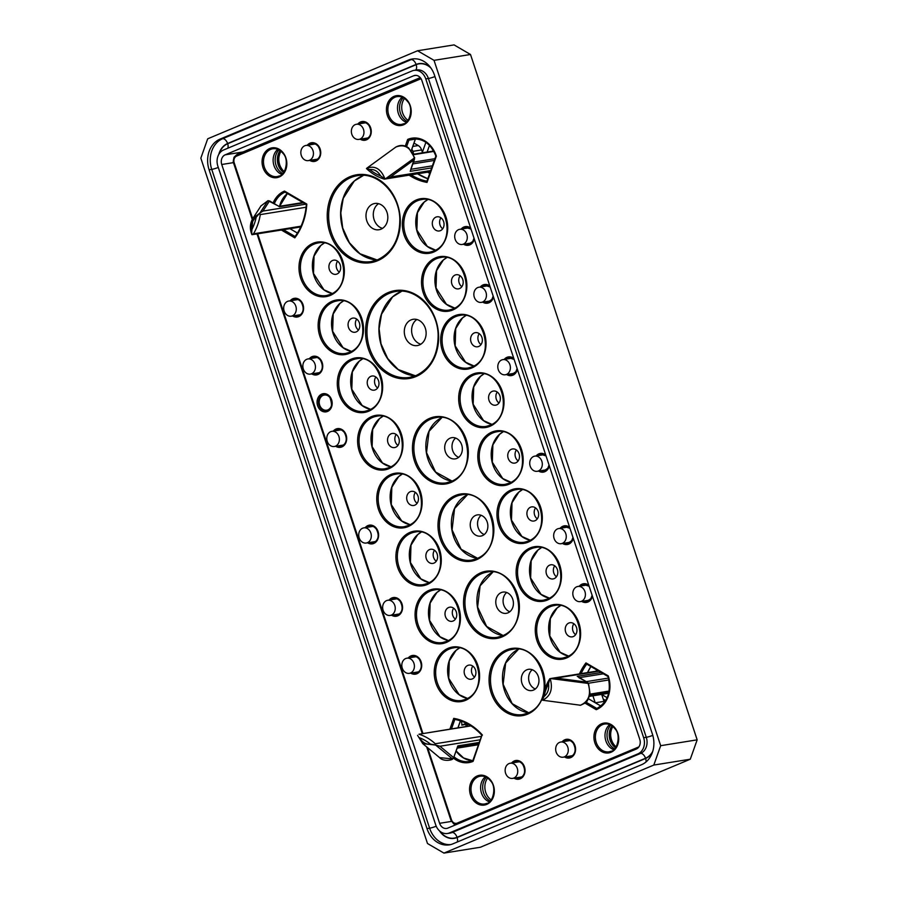 <?xml version="1.0" encoding="UTF-8"?>
<svg xmlns="http://www.w3.org/2000/svg" width="898" height="898" viewBox="0 0 898 898"><rect width="100%" height="100%" fill="white"/><g stroke="black" fill="none" stroke-linecap="round" stroke-linejoin="round"><path stroke-width="1.35" d="M584.946 703.078L596.272 709.689A26.603 21.709 -99.1 0 0 608.26 675.902L608.193 676.531L608.26 675.902L585.956 662.892A59.852 48.851 -99.1 0 0 579.446 673.893M596.272 709.689L596.856 708.488L585.979 702.146M585.956 662.892L586.54 663.992L607.991 676.497C611.538 691.561 607.8 702.247 596.777 708.511L596.856 708.488M609.663 724.607A14.065 11.483 -99.1 0 0 605.207 738.19A14.065 11.483 -99.1 0 0 613.693 749.707M436.035 155.971L436.361 156.14A26.603 21.709 -99.1 0 0 407.67 139.415L408.893 140.144L415.325 139.123L411.273 150.538M409.14 175.166A59.852 48.851 -99.1 0 0 427.044 182.406L436.361 156.14M402.158 97.175A14.065 11.483 -99.1 0 0 397.702 110.757A14.065 11.483 -99.1 0 0 406.188 122.274M277.796 149.337A14.065 11.483 -99.1 0 0 273.34 162.931A14.065 11.483 -99.1 0 0 281.826 174.437M306.33 204.531C305.376 216.923 301.593 227.643 294.959 236.679L294.825 237.869A59.852 48.851 -99.1 0 0 306.813 204.082L284.509 191.083L285.093 192.082L284.509 191.083A26.603 21.709 -99.1 0 0 273.127 202.914M453.524 758.181A26.603 21.709 -99.1 0 0 473.1 761.358L482.002 735.204M482.428 735.08A59.852 48.851 -99.1 0 0 453.737 718.366L454.736 719.377C464.917 721.319 473.953 726.594 481.844 735.215L472.842 760.595M485.302 776.77A14.065 11.483 -99.1 0 0 480.834 790.363A14.065 11.483 -99.1 0 0 489.331 801.869M568.849 623.032A7.162 5.848 80.9 0 1 569.949 622.718A7.162 5.848 80.9 0 1 576.853 628.858A7.162 5.848 80.9 0 1 572.217 636.862A7.162 5.848 80.9 0 1 565.459 631.395A7.162 5.848 80.9 0 1 568.849 623.032M526.789 669.807A10.742 8.767 80.9 0 1 528.439 669.336A10.742 8.767 80.9 0 1 538.8 678.551A10.742 8.767 80.9 0 1 531.841 690.551A10.742 8.767 80.9 0 1 521.693 682.357A10.742 8.767 80.9 0 1 526.789 669.807M467.802 665.418A7.162 5.848 80.9 0 1 468.902 665.104A7.162 5.848 80.9 0 1 475.817 671.255A7.162 5.848 80.9 0 1 471.181 679.247A7.162 5.848 80.9 0 1 464.412 673.792A7.162 5.848 80.9 0 1 467.802 665.418M448.652 607.497A7.162 5.848 80.9 0 1 449.752 607.183A7.162 5.848 80.9 0 1 456.655 613.334A7.162 5.848 80.9 0 1 452.02 621.326A7.162 5.848 80.9 0 1 445.251 615.871A7.162 5.848 80.9 0 1 448.652 607.497M429.502 549.587A7.162 5.848 80.9 0 1 430.602 549.273A7.162 5.848 80.9 0 1 437.506 555.413A7.162 5.848 80.9 0 1 432.87 563.416A7.162 5.848 80.9 0 1 426.101 557.95A7.162 5.848 80.9 0 1 429.502 549.587M475.716 515.362A10.742 8.767 80.9 0 1 477.366 514.891A10.742 8.767 80.9 0 1 487.715 524.106A10.742 8.767 80.9 0 1 480.767 536.106A10.742 8.767 80.9 0 1 470.608 527.912A10.742 8.767 80.9 0 1 475.716 515.362M530.538 507.202A7.162 5.848 80.9 0 1 531.638 506.887A7.162 5.848 80.9 0 1 538.553 513.027A7.162 5.848 80.9 0 1 533.917 521.031A7.162 5.848 80.9 0 1 527.148 515.564A7.162 5.848 80.9 0 1 530.538 507.202M549.699 565.111A7.162 5.848 80.9 0 1 550.8 564.797A7.162 5.848 80.9 0 1 557.703 570.948A7.162 5.848 80.9 0 1 553.067 578.941A7.162 5.848 80.9 0 1 546.298 573.485A7.162 5.848 80.9 0 1 549.699 565.111M501.252 592.579A10.742 8.767 80.9 0 1 502.902 592.108A10.742 8.767 80.9 0 1 513.263 601.323A10.742 8.767 80.9 0 1 506.304 613.323A10.742 8.767 80.9 0 1 496.156 605.14A10.742 8.767 80.9 0 1 501.252 592.579M391.191 433.756A7.162 5.848 80.9 0 1 392.291 433.442A7.162 5.848 80.9 0 1 399.195 439.582A7.162 5.848 80.9 0 1 394.559 447.586A7.162 5.848 80.9 0 1 387.79 442.119A7.162 5.848 80.9 0 1 391.191 433.756M450.167 438.134A10.742 8.767 80.9 0 1 451.817 437.663A10.742 8.767 80.9 0 1 462.178 446.878A10.742 8.767 80.9 0 1 455.23 458.878A10.742 8.767 80.9 0 1 445.071 450.695A10.742 8.767 80.9 0 1 450.167 438.134M492.239 391.36A7.162 5.848 80.9 0 1 493.339 391.045A7.162 5.848 80.9 0 1 500.242 397.197A7.162 5.848 80.9 0 1 495.606 405.189A7.162 5.848 80.9 0 1 488.838 399.733A7.162 5.848 80.9 0 1 492.239 391.36M511.389 449.281A7.162 5.848 80.9 0 1 512.489 448.966A7.162 5.848 80.9 0 1 519.392 455.106A7.162 5.848 80.9 0 1 514.756 463.11A7.162 5.848 80.9 0 1 507.987 457.654A7.162 5.848 80.9 0 1 511.389 449.281M474.245 332.956A7.162 5.848 80.9 0 1 475.345 332.642A7.162 5.848 80.9 0 1 482.248 338.793A7.162 5.848 80.9 0 1 477.613 346.785A7.162 5.848 80.9 0 1 470.844 341.33A7.162 5.848 80.9 0 1 474.245 332.956M411.071 319.89A13.302 10.855 80.9 0 1 413.102 319.306A13.302 10.855 80.9 0 1 425.933 330.722A13.302 10.855 80.9 0 1 417.323 345.573A13.302 10.855 80.9 0 1 404.751 335.437A13.302 10.855 80.9 0 1 411.071 319.89M370.874 376.329A7.162 5.848 80.9 0 1 371.974 376.015A7.162 5.848 80.9 0 1 378.877 382.155A7.162 5.848 80.9 0 1 374.241 390.159A7.162 5.848 80.9 0 1 367.473 384.692A7.162 5.848 80.9 0 1 370.874 376.329M351.713 318.408A7.162 5.848 80.9 0 1 352.813 318.094A7.162 5.848 80.9 0 1 359.716 324.234A7.162 5.848 80.9 0 1 355.08 332.238A7.162 5.848 80.9 0 1 348.312 326.782A7.162 5.848 80.9 0 1 351.713 318.408M332.563 260.487A7.162 5.848 80.9 0 1 333.663 260.173A7.162 5.848 80.9 0 1 340.566 266.324A7.162 5.848 80.9 0 1 335.931 274.317A7.162 5.848 80.9 0 1 329.162 268.861A7.162 5.848 80.9 0 1 332.563 260.487M372.76 204.059A13.302 10.855 80.9 0 1 374.803 203.476A13.302 10.855 80.9 0 1 387.622 214.891A13.302 10.855 80.9 0 1 379.012 229.742A13.302 10.855 80.9 0 1 366.451 219.606A13.302 10.855 80.9 0 1 372.76 204.059M435.934 217.125A7.162 5.848 80.9 0 1 437.034 216.811A7.162 5.848 80.9 0 1 443.949 222.951A7.162 5.848 80.9 0 1 439.313 230.954A7.162 5.848 80.9 0 1 432.544 225.499A7.162 5.848 80.9 0 1 435.934 217.125M455.095 275.046A7.162 5.848 80.9 0 1 456.195 274.732A7.162 5.848 80.9 0 1 463.099 280.872A7.162 5.848 80.9 0 1 458.463 288.875A7.162 5.848 80.9 0 1 451.694 283.409A7.162 5.848 80.9 0 1 455.095 275.046M410.341 491.666A7.162 5.848 80.9 0 1 411.441 491.352A7.162 5.848 80.9 0 1 418.345 497.503A7.162 5.848 80.9 0 1 413.709 505.495A7.162 5.848 80.9 0 1 406.94 500.04A7.162 5.848 80.9 0 1 410.341 491.666M378.574 203.678A13.302 10.855 -99.1 0 0 373.489 217.159A13.302 10.855 -99.1 0 0 382.537 228.373M472.808 666.114A7.162 5.848 -99.1 0 0 474.571 677.07M453.658 608.193A7.162 5.848 -99.1 0 0 455.409 619.149M434.497 550.283A7.162 5.848 -99.1 0 0 436.26 561.239M415.347 492.362A7.162 5.848 -99.1 0 0 417.11 503.318M396.198 434.441A7.162 5.848 -99.1 0 0 397.949 445.408M375.869 377.014A7.162 5.848 -99.1 0 0 377.631 387.97M356.719 319.104A7.162 5.848 -99.1 0 0 358.482 330.06M337.569 261.183A7.162 5.848 -99.1 0 0 339.321 272.139M535.545 507.886A7.162 5.848 -99.1 0 0 537.307 518.853M554.706 565.807A7.162 5.848 -99.1 0 0 556.457 576.763M573.856 623.728A7.162 5.848 -99.1 0 0 575.618 634.684M516.395 449.977A7.162 5.848 -99.1 0 0 518.157 460.932M497.234 392.056A7.162 5.848 -99.1 0 0 498.996 403.011M479.251 333.652A7.162 5.848 -99.1 0 0 481.014 344.608M460.102 275.731A7.162 5.848 -99.1 0 0 461.853 286.698M440.94 217.821A7.162 5.848 -99.1 0 0 442.703 228.777M455.634 438.067A10.742 8.767 -99.1 0 0 452.165 448.495A10.742 8.767 -99.1 0 0 458.721 457.306M481.171 515.295A10.742 8.767 -99.1 0 0 477.702 525.712A10.742 8.767 -99.1 0 0 484.258 534.534M506.708 592.512A10.742 8.767 -99.1 0 0 503.239 602.94A10.742 8.767 -99.1 0 0 509.795 611.751M532.245 669.74A10.742 8.767 -99.1 0 0 528.776 680.156A10.742 8.767 -99.1 0 0 535.331 688.979M416.885 319.508A13.302 10.855 -99.1 0 0 411.8 332.99A13.302 10.855 -99.1 0 0 420.848 344.203M592.916 695.804L595.206 702.707M596.575 669.841L596.092 671.221M427.684 172.192L429.715 173.37M411.812 149.203A7.678 6.264 80.9 0 1 412.856 151.358L413.798 154.198M369.538 541.112A7.678 6.264 80.9 0 1 366.227 543.032A7.678 6.264 80.9 0 1 358.976 537.172A7.678 6.264 80.9 0 1 362.624 528.215A7.678 6.264 80.9 0 1 363.791 527.878A7.678 6.264 80.9 0 1 370.548 532.233A7.678 6.264 80.9 0 1 369.538 541.112M337.614 444.577A7.678 6.264 80.9 0 1 334.303 446.497A7.678 6.264 80.9 0 1 327.052 440.649A7.678 6.264 80.9 0 1 330.7 431.68A7.678 6.264 80.9 0 1 331.867 431.343A7.678 6.264 80.9 0 1 338.625 435.71A7.678 6.264 80.9 0 1 337.614 444.577M306.757 359.29A7.678 6.264 80.9 0 1 307.935 358.953A7.678 6.264 80.9 0 1 315.333 365.531A7.678 6.264 80.9 0 1 310.36 374.107A7.678 6.264 80.9 0 1 309.013 374.14A7.678 6.264 80.9 0 1 302.952 367.439A7.678 6.264 80.9 0 1 306.757 359.29M331.53 405.29A7.678 6.264 80.9 0 1 326.715 410.206A7.678 6.264 80.9 0 1 319.464 404.347A7.678 6.264 80.9 0 1 323.1 395.389A7.678 6.264 80.9 0 1 324.279 395.053A7.678 6.264 80.9 0 1 330.397 398.207M289.852 316.219A7.678 6.264 80.9 0 1 283.802 309.529A7.678 6.264 80.9 0 1 287.596 301.369A7.678 6.264 80.9 0 1 288.774 301.032A7.678 6.264 80.9 0 1 296.172 307.621A7.678 6.264 80.9 0 1 291.21 316.186A7.678 6.264 80.9 0 1 289.852 316.219M225.174 154.826L413.664 75.758A7.678 6.264 80.9 0 1 414.842 75.421A7.678 6.264 80.9 0 1 421.892 80.551L639.769 739.346A7.678 6.264 80.9 0 1 636.334 749.033L447.844 828.102A7.678 6.264 80.9 0 1 446.665 828.439A7.678 6.264 80.9 0 1 439.616 823.309L221.739 164.502A7.678 6.264 80.9 0 1 225.174 154.826L243.055 151.953M435.732 824.936A12.785 10.439 -99.1 0 0 447.473 833.49A12.785 10.439 -99.1 0 0 449.438 832.929L637.928 753.86A12.785 10.439 -99.1 0 0 643.653 737.718L425.775 78.912A12.785 10.439 -99.1 0 0 414.034 70.37A12.785 10.439 -99.1 0 0 412.07 70.931L223.58 150A12.785 10.439 -99.1 0 0 217.855 166.141L435.732 824.936M453.03 843.794A24.302 19.835 80.9 0 1 449.303 844.861A24.302 19.835 80.9 0 1 426.988 828.607L209.111 169.812A24.302 19.835 80.9 0 1 219.988 139.134L408.478 60.065A24.302 19.835 80.9 0 1 412.216 58.999A24.302 19.835 80.9 0 1 434.52 75.252L652.397 734.048A24.302 19.835 80.9 0 1 641.52 764.726L453.03 843.794M200.838 158.16L207.707 138.797L417.57 50.759L434.026 60.346L660.681 745.688L653.811 765.062L443.938 853.1L427.493 843.514L200.838 158.16M417.57 50.759L454.062 44.9L470.507 54.486L697.162 739.84L690.293 759.203L480.43 847.241L443.938 853.1M434.026 60.346L470.507 54.486M660.681 745.688L697.162 739.84M653.811 765.062L690.293 759.203M282.735 173.595A14.065 11.483 80.9 0 1 276.023 165.266A14.065 11.483 80.9 0 1 278.919 149.865M280.154 150.617A14.065 11.483 -99.1 0 0 278.212 164.918A14.065 11.483 -99.1 0 0 283.667 172.483M407.097 121.432A14.065 11.483 80.9 0 1 400.396 113.092A14.065 11.483 80.9 0 1 403.281 97.691M408.029 120.321A14.065 11.483 80.9 0 1 404.515 98.454M413.989 143.085L418.221 145.543A7.678 6.264 80.9 0 1 421.611 149.944L422.374 152.256L425.899 142.333M429.491 145.386L427.122 152.065M465.523 242.539A7.678 6.264 80.9 0 1 462.212 244.458A7.678 6.264 80.9 0 1 454.96 238.599A7.678 6.264 80.9 0 1 458.597 229.641A7.678 6.264 80.9 0 1 459.776 229.304A7.678 6.264 80.9 0 1 466.533 233.66A7.678 6.264 80.9 0 1 465.523 242.539M601.716 694.524L607.149 697.69M605.667 700.519L603.231 699.093L603.995 701.394A7.678 6.264 80.9 0 1 604.287 702.539M490.229 801.027A14.065 11.483 80.9 0 1 483.528 792.698A14.065 11.483 80.9 0 1 486.424 777.286M491.172 799.916A14.065 11.483 80.9 0 1 485.717 792.35A14.065 11.483 80.9 0 1 487.659 778.05M614.602 748.865A14.065 11.483 80.9 0 1 607.89 740.524A14.065 11.483 80.9 0 1 610.786 725.124M612.021 725.887A14.065 11.483 -99.1 0 0 615.534 747.753M484.673 300.448A7.678 6.264 80.9 0 1 481.362 302.368A7.678 6.264 80.9 0 1 474.11 296.52A7.678 6.264 80.9 0 1 477.758 287.551A7.678 6.264 80.9 0 1 478.937 287.214A7.678 6.264 80.9 0 1 485.683 291.581A7.678 6.264 80.9 0 1 484.673 300.448M508.616 372.85A7.678 6.264 80.9 0 1 505.305 374.769A7.678 6.264 80.9 0 1 498.053 368.921A7.678 6.264 80.9 0 1 501.701 359.952A7.678 6.264 80.9 0 1 502.88 359.615A7.678 6.264 80.9 0 1 509.626 363.982A7.678 6.264 80.9 0 1 508.616 372.85M578.974 601.638A7.678 6.264 80.9 0 1 572.913 594.947A7.678 6.264 80.9 0 1 576.718 586.787A7.678 6.264 80.9 0 1 577.897 586.45A7.678 6.264 80.9 0 1 585.294 593.039A7.678 6.264 80.9 0 1 580.332 601.604A7.678 6.264 80.9 0 1 578.974 601.638M535.881 471.327A7.678 6.264 80.9 0 1 529.82 464.636A7.678 6.264 80.9 0 1 533.625 456.476A7.678 6.264 80.9 0 1 534.793 456.139A7.678 6.264 80.9 0 1 542.201 462.728A7.678 6.264 80.9 0 1 537.229 471.293A7.678 6.264 80.9 0 1 535.881 471.327M557.568 528.877A7.678 6.264 80.9 0 1 558.736 528.54A7.678 6.264 80.9 0 1 566.144 535.118A7.678 6.264 80.9 0 1 561.171 543.694A7.678 6.264 80.9 0 1 559.824 543.728A7.678 6.264 80.9 0 1 553.763 537.026A7.678 6.264 80.9 0 1 557.568 528.877M466.331 723.272L461.808 725.157L467.701 723.979M461.808 725.157A6.398 5.22 -99.1 0 0 461.044 721.049M412.631 671.423A7.678 6.264 80.9 0 1 409.331 673.343A7.678 6.264 80.9 0 1 402.079 667.495A7.678 6.264 80.9 0 1 405.716 658.526A7.678 6.264 80.9 0 1 406.895 658.189A7.678 6.264 80.9 0 1 413.652 662.556A7.678 6.264 80.9 0 1 412.631 671.423M386.567 600.605A7.678 6.264 80.9 0 1 387.734 600.268A7.678 6.264 80.9 0 1 394.491 604.635A7.678 6.264 80.9 0 1 393.481 613.502A7.678 6.264 80.9 0 1 390.17 615.422A7.678 6.264 80.9 0 1 382.918 609.574A7.678 6.264 80.9 0 1 386.567 600.605M601.166 672.512L577.234 676.362L587.213 682.177L588.145 683.501C591.367 694.221 588.796 701.473 580.434 705.233L542.908 700.272L580.636 705.244A1.021 0.595 76.4 0 1 580.434 705.233L579.827 705.289M542.908 700.272L542.235 700.036L544.008 696.534A48.604 39.669 80.9 0 1 548.566 683.681L549.789 678.742L550.62 678.54L588.538 683.479L590.02 693.469C587.404 702.629 586.798 702.236 580.636 705.244M549.677 679.404L549.789 678.742L549.677 679.404M549.756 678.787C545.838 685.039 543.335 692.066 542.246 699.901L542.235 700.036M548.555 683.681C549.228 689.249 547.713 693.525 544.008 696.534M542.583 700.182C550.53 696.354 553.078 689.17 550.227 678.63M578.929 677.732L587.404 682.211L556.165 678.069L550.62 678.54M588.538 683.479L587.55 682.469M479.285 742.433L457.845 745.879L453.67 757.62L452.502 758.9L439.593 757.62C443.118 761.684 451.885 760.359 452.805 758.877L452.974 758.574M417.536 735.339L422.767 743.645L435.609 745.048L435.272 743.757A51.164 41.757 -99.1 0 0 418.951 734.238L470.72 725.752M435.609 745.048L452.502 758.9L453.782 757.306M457.767 746.507L453.67 757.62L439.964 746.249L435.934 745.149M435.272 744.902L430.49 744.15C425.944 744.61 422.307 742.478 419.591 737.786L422.767 743.645M301.055 226.184L253.461 233.828L251.945 234.715L300.695 226.97M256.211 217.159A48.604 39.669 80.9 0 1 251.653 230.011C250.991 224.455 252.506 220.167 256.211 217.159L259.5 213.421L260.274 214.6L306.083 207.247M251.653 230.011L251.844 234.513C249.599 228.743 249.947 223.355 252.899 218.349L251.586 233.603M261.015 205.867L267.907 200.737L259.937 213.006L252.91 218.337L261.004 205.855M260.992 205.9L268.042 200.669A1.021 0.595 -103.6 0 1 268.042 200.669A1.021 0.595 -103.6 0 0 267.907 200.737L269.871 201.096M259.937 213.006L262.968 211.064L269.557 200.916L279.536 206.731L303.479 202.892M279.278 206.495L268.031 200.669A1.021 0.595 -103.6 0 1 268.21 200.669M384.344 179.117C377.789 177.209 371.851 173.707 366.519 168.6L367.54 167.668M430.714 170.553L390.462 177.018L384.984 178.983C380.965 168.768 374.87 165.21 366.676 168.308M384.984 178.983L380.64 175.907A48.604 39.669 80.9 0 1 369.729 169.542C374.275 169.093 377.912 171.215 380.629 175.918M369.729 169.542L366.474 168.555M395.614 147.227L395.838 147.07C404.336 143.714 410.487 147.294 414.292 157.823L414.449 159.238M410.779 169.307L414.674 157.779L408.747 148.035C404.729 144.971 400.441 144.645 395.861 147.048L366.923 168.128M385.377 178.882L414.674 157.779M277.504 157.251L278.975 166.815M283.869 172.203L280.816 167.32M279.053 156.454L280.445 150.83M609.349 732.723L610.853 742.096M612.537 726.269A17.646 14.402 -99.1 0 0 611.65 729.03M614.198 744.88A17.646 14.402 -99.1 0 0 615.905 747.226M281.007 151.279A14.065 11.483 -99.1 0 0 279.671 164.682A14.065 11.483 -99.1 0 0 284.262 171.597M612.874 726.538A14.065 11.483 -99.1 0 0 616.129 746.867M603.231 699.093L601.682 694.401M509.054 763.569A7.678 6.264 80.9 0 1 510.232 763.233A7.678 6.264 80.9 0 1 517.63 769.81A7.678 6.264 80.9 0 1 512.657 778.386A7.678 6.264 80.9 0 1 505.406 772.538A7.678 6.264 80.9 0 1 509.054 763.569M304.736 145.79A7.678 6.264 80.9 0 1 305.915 145.454A7.678 6.264 80.9 0 1 313.323 152.031A7.678 6.264 80.9 0 1 308.351 160.607A7.678 6.264 80.9 0 1 301.099 154.759A7.678 6.264 80.9 0 1 304.736 145.79M559.577 742.377A7.678 6.264 80.9 0 1 560.756 742.04A7.678 6.264 80.9 0 1 568.153 748.618A7.678 6.264 80.9 0 1 563.181 757.194A7.678 6.264 80.9 0 1 555.929 751.334A7.678 6.264 80.9 0 1 559.577 742.377M355.26 124.598A7.678 6.264 80.9 0 1 356.439 124.261A7.678 6.264 80.9 0 1 363.847 130.839A7.678 6.264 80.9 0 1 358.874 139.415A7.678 6.264 80.9 0 1 351.623 133.566A7.678 6.264 80.9 0 1 355.26 124.598M236.623 156.084A1.538 0.876 -112.8 0 1 236.904 154.535L420.253 77.621L237.027 154.501A1.538 0.876 -112.8 0 0 236.904 154.535L234.064 157.206C233.143 160.967 233.009 162.976 233.637 163.212L234.221 162.864A5.377 4.389 80.9 0 1 236.623 156.084L421.05 78.721M279.637 206.282L287.427 193.53A25.582 20.879 -99.1 0 0 279.547 206.293M289.931 228.698L297.418 233.065M295.094 236.488L283.51 229.731M274.339 203.622A25.582 20.879 80.9 0 1 285.003 192.127M456.139 751.087A25.582 20.879 -99.1 0 0 472.46 760.651L463.593 757.968L456.173 750.997M460.405 720.825L457.924 727.807M451.503 728.828L454.848 719.399M415.875 138.909A25.582 20.879 -99.1 0 0 415.325 139.123L415.886 138.909M417.536 173.819A58.83 48.009 -99.1 0 0 427.818 178.713L417.592 173.808M426.943 181.172A58.83 48.009 80.9 0 1 411.104 174.852M590.828 666.484A58.83 48.009 -99.1 0 0 587.516 672.602M600.885 706.019L588.403 698.745L600.863 706.053M638.905 746.878L457.217 823.096A5.377 4.389 80.9 0 1 451.458 819.739L427.639 747.72M422.913 733.419L257.704 233.873M252.686 218.685L234.221 162.864M611.033 752.255A15.086 12.314 -99.1 0 0 613.895 726.729A15.086 12.314 -99.1 0 0 594.038 735.058A15.086 12.314 -99.1 0 0 611.033 752.255M427.212 584.519A27.625 22.551 -99.1 0 0 432.466 537.801A27.625 22.551 -99.1 0 0 396.108 553.045A27.625 22.551 -99.1 0 0 427.212 584.519M451.009 482.473A34.023 27.771 -99.1 0 0 457.464 424.945A34.023 27.771 -99.1 0 0 412.698 443.724A34.023 27.771 -99.1 0 0 451.009 482.473M502.083 636.918A34.023 27.771 -99.1 0 0 508.537 579.39A34.023 27.771 -99.1 0 0 463.772 598.169A34.023 27.771 -99.1 0 0 502.083 636.918M489.96 426.292A27.625 22.551 -99.1 0 0 495.202 379.573A27.625 22.551 -99.1 0 0 458.856 394.828A27.625 22.551 -99.1 0 0 489.96 426.292M528.26 542.123A27.625 22.551 -99.1 0 0 533.513 495.404A27.625 22.551 -99.1 0 0 497.155 510.659A27.625 22.551 -99.1 0 0 528.26 542.123M566.571 657.965A27.625 22.551 -99.1 0 0 571.813 611.246A27.625 22.551 -99.1 0 0 535.466 626.49A27.625 22.551 -99.1 0 0 566.571 657.965M538.609 471.068A9.463 7.723 -99.1 0 0 544.805 471.708A9.463 7.723 -99.1 0 0 549.34 465.894M545.703 454.904A9.463 7.723 -99.1 0 0 536.173 455.915M463.581 244.234A9.463 7.723 -99.1 0 0 469.789 244.873A9.463 7.723 -99.1 0 0 474.312 239.059M470.675 228.07A9.463 7.723 -99.1 0 0 461.157 229.08M452.817 309.967A27.625 22.551 -99.1 0 0 458.059 263.249A27.625 22.551 -99.1 0 0 421.712 278.503A27.625 22.551 -99.1 0 0 452.817 309.967M388.913 468.677A27.625 22.551 -99.1 0 0 394.155 421.959A27.625 22.551 -99.1 0 0 357.808 437.214A27.625 22.551 -99.1 0 0 388.913 468.677M415.965 376.543A44.507 36.324 -99.1 0 0 424.417 301.268A44.507 36.324 -99.1 0 0 365.856 325.839A44.507 36.324 -99.1 0 0 415.965 376.543M330.284 295.42A27.625 22.551 -99.1 0 0 335.526 248.701A27.625 22.551 -99.1 0 0 299.18 263.945A27.625 22.551 -99.1 0 0 330.284 295.42M433.655 252.057A27.625 22.551 -99.1 0 0 438.909 205.339A27.625 22.551 -99.1 0 0 402.551 220.582A27.625 22.551 -99.1 0 0 433.655 252.057M403.528 124.822A15.086 12.314 -99.1 0 0 406.39 99.296A15.086 12.314 -99.1 0 0 386.533 107.625A15.086 12.314 -99.1 0 0 403.528 124.822M309.72 160.383A9.463 7.723 -99.1 0 0 315.928 161.023A9.463 7.723 -99.1 0 0 319.362 147.238A9.463 7.723 -99.1 0 0 307.296 145.229M281.444 230.068L294.825 237.869M311.741 373.882A9.463 7.723 -99.1 0 0 317.937 374.522A9.463 7.723 -99.1 0 0 321.383 360.738A9.463 7.723 -99.1 0 0 309.305 358.729M335.684 446.284A9.463 7.723 -99.1 0 0 341.88 446.912A9.463 7.723 -99.1 0 0 345.326 433.139A9.463 7.723 -99.1 0 0 333.248 431.13M391.55 615.197A9.463 7.723 -99.1 0 0 397.747 615.837A9.463 7.723 -99.1 0 0 401.193 602.053A9.463 7.723 -99.1 0 0 389.115 600.044M465.523 700.35A27.625 22.551 -99.1 0 0 470.765 653.632A27.625 22.551 -99.1 0 0 434.419 668.875A27.625 22.551 -99.1 0 0 465.523 700.35M453.737 718.366L449.932 729.086M514.038 778.162A9.463 7.723 -99.1 0 0 520.234 778.802A9.463 7.723 -99.1 0 0 523.68 765.017A9.463 7.723 -99.1 0 0 511.602 763.008M486.671 804.417A15.086 12.314 -99.1 0 0 489.533 778.903A15.086 12.314 -99.1 0 0 469.676 787.232A15.086 12.314 -99.1 0 0 486.671 804.417M564.561 756.969A9.463 7.723 -99.1 0 0 570.758 757.598A9.463 7.723 -99.1 0 0 574.204 743.825A9.463 7.723 -99.1 0 0 562.126 741.815M410.7 673.118A9.463 7.723 -99.1 0 0 416.897 673.758A9.463 7.723 -99.1 0 0 420.343 659.974A9.463 7.723 -99.1 0 0 408.264 657.965M446.373 642.429A27.625 22.551 -99.1 0 0 451.615 595.711A27.625 22.551 -99.1 0 0 415.269 610.966A27.625 22.551 -99.1 0 0 446.373 642.429M367.608 542.807A9.463 7.723 -99.1 0 0 373.804 543.447A9.463 7.723 -99.1 0 0 377.25 529.663A9.463 7.723 -99.1 0 0 365.172 527.654M327.501 411.452A9.204 7.521 -99.1 0 0 329.24 395.883A9.204 7.521 -99.1 0 0 317.129 400.968A9.204 7.521 -99.1 0 0 327.501 411.452M292.58 315.961A9.463 7.723 -99.1 0 0 298.787 316.601A9.463 7.723 -99.1 0 0 302.222 302.817A9.463 7.723 -99.1 0 0 290.155 300.808M279.166 176.985A15.086 12.314 -99.1 0 0 282.028 151.47A15.086 12.314 -99.1 0 0 262.171 159.799A15.086 12.314 -99.1 0 0 279.166 176.985M360.244 139.19A9.463 7.723 -99.1 0 0 366.451 139.83A9.463 7.723 -99.1 0 0 369.886 126.046A9.463 7.723 -99.1 0 0 357.819 124.036M407.67 139.415L405.29 146.127M377.665 260.701A44.507 36.324 -99.1 0 0 386.106 185.437A44.507 36.324 -99.1 0 0 327.546 210.009A44.507 36.324 -99.1 0 0 377.665 260.701M349.434 353.341A27.625 22.551 -99.1 0 0 354.676 306.622A27.625 22.551 -99.1 0 0 318.33 321.866A27.625 22.551 -99.1 0 0 349.434 353.341M368.584 411.25A27.625 22.551 -99.1 0 0 373.837 364.532A27.625 22.551 -99.1 0 0 337.48 379.787A27.625 22.551 -99.1 0 0 368.584 411.25M471.966 367.888A27.625 22.551 -99.1 0 0 477.208 321.17A27.625 22.551 -99.1 0 0 440.862 336.413A27.625 22.551 -99.1 0 0 471.966 367.888M482.742 302.155A9.463 7.723 -99.1 0 0 488.939 302.783A9.463 7.723 -99.1 0 0 493.473 296.98M489.837 285.979A9.463 7.723 -99.1 0 0 480.307 287.001M506.685 374.545A9.463 7.723 -99.1 0 0 512.881 375.184A9.463 7.723 -99.1 0 0 517.416 369.37M513.779 358.381A9.463 7.723 -99.1 0 0 504.249 359.391M562.552 543.47A9.463 7.723 -99.1 0 0 568.748 544.109A9.463 7.723 -99.1 0 0 573.283 538.295M569.646 527.306A9.463 7.723 -99.1 0 0 560.116 528.316M547.421 600.044A27.625 22.551 -99.1 0 0 552.663 553.325A27.625 22.551 -99.1 0 0 516.316 568.569A27.625 22.551 -99.1 0 0 547.421 600.044M509.11 484.213A27.625 22.551 -99.1 0 0 514.352 437.494A27.625 22.551 -99.1 0 0 478.005 452.738A27.625 22.551 -99.1 0 0 509.11 484.213M544.536 689.922A34.023 27.771 -99.1 0 0 516.552 648.21A34.023 27.771 -99.1 0 0 489.635 686.745A34.023 27.771 -99.1 0 0 527.62 714.146A34.023 27.771 -99.1 0 0 542.616 697.533M476.546 559.701A34.023 27.771 -99.1 0 0 483.001 502.173A34.023 27.771 -99.1 0 0 438.235 520.941A34.023 27.771 -99.1 0 0 476.546 559.701M408.062 526.598A27.625 22.551 -99.1 0 0 413.305 479.88A27.625 22.551 -99.1 0 0 376.958 495.124A27.625 22.551 -99.1 0 0 408.062 526.598M581.702 601.391A9.463 7.723 -99.1 0 0 587.898 602.019A9.463 7.723 -99.1 0 0 592.433 596.216M588.796 585.215A9.463 7.723 -99.1 0 0 579.266 586.237M588.168 600.964A8.441 6.892 80.9 0 1 586.865 601.334A8.441 6.892 80.9 0 1 583.913 601.031M581.477 585.878A8.441 6.892 80.9 0 1 584.194 584.665L589.133 586.248M611.291 751.188A14.065 11.483 80.9 0 1 609.136 751.806A14.065 11.483 80.9 0 1 595.576 739.739A14.065 11.483 80.9 0 1 604.68 724.024C608.597 723.496 612.066 725.113 615.074 728.895C621.405 735.181 616.87 751.087 611.224 751.211L609.136 751.806M581.096 673.635A58.83 48.009 80.9 0 1 586.731 664.105M427.482 583.453A26.603 21.709 80.9 0 1 423.396 584.62A26.603 21.709 80.9 0 1 397.747 561.8A26.603 21.709 80.9 0 1 414.966 532.087C438.415 526.374 452.311 573.721 427.403 583.476L423.396 584.62M429.21 582.6L420.859 578.851L410.442 562.507L410.97 545.176L417.738 534.591L421.117 532.2A26.603 21.709 -99.1 0 0 409.713 559.881A26.603 21.709 -99.1 0 0 429.188 582.611M408.332 525.543A26.603 21.709 80.9 0 1 404.246 526.711A26.603 21.709 80.9 0 1 378.586 503.879A26.603 21.709 80.9 0 1 395.805 474.178C419.265 468.464 433.15 515.811 408.253 525.554L404.246 526.711M401.934 474.279A26.603 21.709 -99.1 0 0 390.563 501.96A26.603 21.709 -99.1 0 0 410.027 524.701M451.267 481.418A33.002 26.929 80.9 0 1 446.205 482.866A33.002 26.929 80.9 0 1 414.382 454.556A33.002 26.929 80.9 0 1 435.743 417.705C464.94 410.7 482.114 469.25 451.189 481.44L446.205 482.866M441.838 417.592A33.002 26.929 -99.1 0 0 426.348 452.637A33.002 26.929 -99.1 0 0 452.031 481.07L435.564 472L426.539 452.603L429.042 431.366L441.861 417.592M476.804 558.646A33.002 26.929 80.9 0 1 471.742 560.094A33.002 26.929 80.9 0 1 439.919 531.784A33.002 26.929 80.9 0 1 461.28 494.933C490.476 487.917 507.651 546.478 476.726 558.668L471.742 560.094M467.375 494.82A33.002 26.929 -99.1 0 0 451.885 529.854A33.002 26.929 -99.1 0 0 477.568 558.287L461.101 549.217L452.076 529.831L454.579 508.582L467.398 494.82M502.341 635.863A33.002 26.929 80.9 0 1 497.279 637.311A33.002 26.929 80.9 0 1 465.456 609.001A33.002 26.929 80.9 0 1 486.817 572.149C516.013 565.145 533.188 623.695 502.274 635.885L497.279 637.311M492.912 572.037A33.002 26.929 -99.1 0 0 477.433 607.082A33.002 26.929 -99.1 0 0 503.105 635.515L486.649 626.445L477.613 607.048L480.116 585.81L492.946 572.037M527.889 713.091A33.002 26.929 80.9 0 1 522.816 714.539A33.002 26.929 80.9 0 1 491.004 686.229A33.002 26.929 80.9 0 1 512.354 649.377C541.561 642.362 558.724 700.923 527.811 713.102L522.816 714.539M518.46 649.265A33.002 26.929 -99.1 0 0 502.97 684.298A33.002 26.929 -99.1 0 0 528.641 712.731L512.186 703.662L503.149 684.276L505.664 663.027L518.483 649.265M490.218 425.237A26.603 21.709 80.9 0 1 486.132 426.404A26.603 21.709 80.9 0 1 460.483 403.572A26.603 21.709 80.9 0 1 477.702 373.871C501.151 368.158 515.048 415.505 490.14 425.259L486.132 426.404M491.947 424.372L483.595 420.623L473.179 404.291L473.717 386.948L480.475 376.374L483.854 373.972A26.603 21.709 -99.1 0 0 472.449 401.653A26.603 21.709 -99.1 0 0 491.924 424.395M509.368 483.146A26.603 21.709 80.9 0 1 505.293 484.314A26.603 21.709 80.9 0 1 479.633 461.493A26.603 21.709 80.9 0 1 496.852 431.792C520.312 426.067 534.198 473.414 509.301 483.169L505.293 484.314M511.108 482.293L502.745 478.544L492.329 462.201L492.867 444.869L499.625 434.284L503.015 431.893A26.603 21.709 -99.1 0 0 491.599 459.574A26.603 21.709 -99.1 0 0 511.074 482.305M528.529 541.067A26.603 21.709 80.9 0 1 524.443 542.235A26.603 21.709 80.9 0 1 498.794 519.414A26.603 21.709 80.9 0 1 516.013 489.702C539.462 483.988 553.359 531.335 528.451 541.09L524.443 542.235M522.131 489.803A26.603 21.709 -99.1 0 0 510.76 517.495A26.603 21.709 -99.1 0 0 530.235 540.226M547.679 598.988A26.603 21.709 80.9 0 1 543.593 600.156A26.603 21.709 80.9 0 1 517.944 577.324A26.603 21.709 80.9 0 1 535.163 547.623C558.623 541.909 572.509 589.256 547.6 599.011L543.593 600.156M541.292 547.724A26.603 21.709 -99.1 0 0 529.91 575.405A26.603 21.709 -99.1 0 0 549.385 598.147L541.056 594.375L530.639 578.031L531.178 560.7L537.936 550.126L541.314 547.724M566.84 656.898A26.603 21.709 80.9 0 1 562.754 658.066A26.603 21.709 80.9 0 1 537.094 635.245A26.603 21.709 80.9 0 1 554.324 605.533C577.773 599.819 591.659 647.166 566.761 656.921L562.754 658.066M560.442 605.634A26.603 21.709 -99.1 0 0 549.071 633.326A26.603 21.709 -99.1 0 0 568.535 656.056L560.206 652.296L549.789 635.952L550.328 618.621L557.097 608.036L560.475 605.645M569.018 543.043A8.441 6.892 80.9 0 1 567.716 543.413A8.441 6.892 80.9 0 1 564.763 543.11M562.328 527.957A8.441 6.892 80.9 0 1 565.044 526.744L569.983 528.327M545.075 470.653A8.441 6.892 80.9 0 1 543.773 471.023A8.441 6.892 80.9 0 1 540.821 470.72M538.385 455.567A8.441 6.892 80.9 0 1 541.101 454.354L546.04 455.937M513.151 374.118A8.441 6.892 80.9 0 1 511.849 374.488A8.441 6.892 80.9 0 1 508.897 374.185M506.461 359.032A8.441 6.892 80.9 0 1 509.177 357.819L514.116 359.413M470.047 243.807A8.441 6.892 80.9 0 1 468.756 244.177A8.441 6.892 80.9 0 1 465.804 243.874M463.368 228.721A8.441 6.892 80.9 0 1 466.073 227.508L471.023 229.091M489.208 301.728A8.441 6.892 80.9 0 1 487.906 302.098A8.441 6.892 80.9 0 1 484.954 301.795M482.518 286.642A8.441 6.892 80.9 0 1 485.234 285.429L490.173 287.012M453.075 308.912A26.603 21.709 80.9 0 1 448.989 310.079A26.603 21.709 80.9 0 1 423.34 287.259A26.603 21.709 80.9 0 1 440.559 257.546C464.019 251.833 477.904 299.18 452.996 308.934L448.989 310.079M446.688 257.647A26.603 21.709 -99.1 0 0 435.306 285.339A26.603 21.709 -99.1 0 0 454.781 308.07L446.452 304.299L436.035 287.966L436.574 270.624L443.331 260.05L446.71 257.647M472.236 366.833A26.603 21.709 80.9 0 1 468.15 368A26.603 21.709 80.9 0 1 442.49 345.169A26.603 21.709 80.9 0 1 459.72 315.467C483.169 309.754 497.054 357.101 472.157 366.844L468.15 368M465.838 315.568A26.603 21.709 -99.1 0 0 454.467 343.249A26.603 21.709 -99.1 0 0 473.931 365.991M389.171 467.622A26.603 21.709 80.9 0 1 385.085 468.79A26.603 21.709 80.9 0 1 359.436 445.969A26.603 21.709 80.9 0 1 376.655 416.257C400.115 410.543 414 457.89 389.092 467.645L385.085 468.79M382.784 416.358A26.603 21.709 -99.1 0 0 371.402 444.05A26.603 21.709 -99.1 0 0 390.877 466.78M368.854 410.195A26.603 21.709 80.9 0 1 364.768 411.363A26.603 21.709 80.9 0 1 339.118 388.542A26.603 21.709 80.9 0 1 356.338 358.83C379.787 353.116 393.683 400.463 368.775 410.218L364.768 411.363M362.455 358.931A26.603 21.709 -99.1 0 0 351.084 386.611A26.603 21.709 -99.1 0 0 370.56 409.353M416.234 375.476A43.486 35.493 80.9 0 1 409.555 377.385A43.486 35.493 80.9 0 1 367.63 340.084A43.486 35.493 80.9 0 1 395.771 291.524C415.808 287.45 437.483 309.193 438.123 334.617C438.235 354.609 430.905 368.236 416.156 375.499L409.555 377.385M401.844 291.199A43.486 35.493 -99.1 0 0 379.596 338.164A43.486 35.493 -99.1 0 0 415.426 375.802L398.218 369.538L387.689 358.538L380.999 343.788L379.113 328.758L381.538 314.188L392.617 296.868L401.855 291.199M349.704 352.274A26.603 21.709 80.9 0 1 345.618 353.442A26.603 21.709 80.9 0 1 319.957 330.621A26.603 21.709 80.9 0 1 337.177 300.909C360.637 295.195 374.522 342.542 349.625 352.297L345.618 353.442M351.432 351.421L343.07 347.672L332.653 331.328L333.192 313.997L339.96 303.412L343.339 301.021A26.603 21.709 -99.1 0 0 331.934 328.702A26.603 21.709 -99.1 0 0 351.399 351.432M330.543 294.364A26.603 21.709 80.9 0 1 326.457 295.532A26.603 21.709 80.9 0 1 300.808 272.7A26.603 21.709 80.9 0 1 318.027 242.999C341.487 237.285 355.372 284.632 330.464 294.387L326.457 295.532M332.271 293.5L323.92 289.751L313.503 273.419L314.042 256.076L320.799 245.502L324.178 243.1A26.603 21.709 -99.1 0 0 312.773 270.781A26.603 21.709 -99.1 0 0 332.249 293.523M377.923 259.645A43.486 35.493 80.9 0 1 371.244 261.554A43.486 35.493 80.9 0 1 329.319 224.242A43.486 35.493 80.9 0 1 357.46 175.682C377.497 171.619 399.172 193.362 399.823 218.786C399.924 238.767 392.594 252.394 377.845 259.668L371.244 261.554M363.533 175.368A43.486 35.493 -99.1 0 0 341.285 222.322A43.486 35.493 -99.1 0 0 377.115 259.96L359.918 253.707L349.378 242.707L342.699 227.957L340.802 212.927L343.227 198.357L354.306 181.037L363.555 175.368M433.925 250.991A26.603 21.709 80.9 0 1 429.839 252.158A26.603 21.709 80.9 0 1 404.19 229.338A26.603 21.709 80.9 0 1 421.409 199.637C444.858 193.912 458.755 241.259 433.846 251.013L429.839 252.158M427.527 199.726A26.603 21.709 -99.1 0 0 416.156 227.418A26.603 21.709 -99.1 0 0 435.62 250.149L427.302 246.389L416.885 230.045L417.413 212.714L424.182 202.129L427.56 199.738M406.581 146.677L408.893 140.144A25.582 20.879 80.9 0 1 412.631 139.111C423.171 138.236 430.917 143.882 435.867 156.039L426.864 181.396M403.797 123.756A14.065 11.483 80.9 0 1 401.631 124.384A14.065 11.483 80.9 0 1 388.071 112.306A14.065 11.483 80.9 0 1 397.174 96.602C401.092 96.064 404.56 97.68 407.569 101.474C413.899 107.749 409.376 123.655 403.718 123.778L401.631 124.384M366.71 138.763A8.441 6.892 80.9 0 1 365.419 139.134A8.441 6.892 80.9 0 1 362.466 138.831M360.031 123.677A8.441 6.892 80.9 0 1 362.747 122.465C364.857 122.061 366.912 123.037 368.898 125.372C373.085 133.274 369.482 137.461 366.642 138.786L365.419 139.134M316.186 159.956A8.441 6.892 80.9 0 1 314.895 160.327A8.441 6.892 80.9 0 1 311.943 160.024M309.507 144.87A8.441 6.892 80.9 0 1 312.223 143.658C314.334 143.253 316.388 144.23 318.375 146.565C322.562 154.467 318.958 158.654 316.118 159.979L314.895 160.327M279.424 175.929A14.065 11.483 80.9 0 1 277.269 176.547A14.065 11.483 80.9 0 1 263.698 164.48A14.065 11.483 80.9 0 1 272.812 148.765C276.73 148.226 280.198 149.854 283.207 153.637C289.538 159.911 285.003 175.828 279.357 175.952L277.269 176.547M299.045 315.546A8.441 6.892 80.9 0 1 297.754 315.916A8.441 6.892 80.9 0 1 294.791 315.613M292.366 300.46A8.441 6.892 80.9 0 1 295.072 299.247C297.193 298.843 299.247 299.809 301.234 302.155C305.421 310.057 301.818 314.233 298.967 315.568L297.754 315.916M318.206 373.456A8.441 6.892 80.9 0 1 316.904 373.826A8.441 6.892 80.9 0 1 313.952 373.523M311.516 358.369A8.441 6.892 80.9 0 1 314.233 357.157C316.354 356.753 318.397 357.73 320.384 360.064C324.571 367.967 320.968 372.154 318.128 373.478L316.904 373.826M327.759 410.397A8.183 6.679 80.9 0 1 326.502 410.756A8.183 6.679 80.9 0 1 318.61 403.73A8.183 6.679 80.9 0 1 323.909 394.592C325.963 394.2 327.95 395.131 329.869 397.41C332.552 404.942 331.822 409.275 327.68 410.42L326.502 410.756M342.149 445.857A8.441 6.892 80.9 0 1 340.847 446.227A8.441 6.892 80.9 0 1 337.895 445.924M335.459 430.771A8.441 6.892 80.9 0 1 338.176 429.558C340.297 429.154 342.34 430.12 344.327 432.466C348.514 440.368 344.911 444.555 342.071 445.879L340.847 446.227M374.073 542.381A8.441 6.892 80.9 0 1 372.771 542.751A8.441 6.892 80.9 0 1 369.819 542.448M367.383 527.294A8.441 6.892 80.9 0 1 370.099 526.082C372.221 525.678 374.264 526.655 376.251 528.989C380.438 536.892 376.834 541.079 373.995 542.403L372.771 542.751M398.005 614.782A8.441 6.892 80.9 0 1 396.714 615.152A8.441 6.892 80.9 0 1 393.762 614.849M391.326 599.696A8.441 6.892 80.9 0 1 394.042 598.483C396.164 598.079 398.207 599.045 400.194 601.391C404.381 609.293 400.777 613.469 397.937 614.804L396.714 615.152M446.632 641.374A26.603 21.709 80.9 0 1 442.557 642.541A26.603 21.709 80.9 0 1 416.897 619.721A26.603 21.709 80.9 0 1 434.116 590.008C457.576 584.295 471.461 631.642 446.564 641.397L442.557 642.541M440.245 590.109A26.603 21.709 -99.1 0 0 428.862 617.79A26.603 21.709 -99.1 0 0 448.338 640.532M465.793 699.284A26.603 21.709 80.9 0 1 461.707 700.462A26.603 21.709 80.9 0 1 436.058 677.631A26.603 21.709 80.9 0 1 453.277 647.929C476.726 642.216 490.622 689.552 465.714 699.306L461.707 700.462M459.394 648.019A26.603 21.709 -99.1 0 0 448.023 675.711A26.603 21.709 -99.1 0 0 467.488 698.442M417.166 672.692A8.441 6.892 80.9 0 1 415.864 673.062A8.441 6.892 80.9 0 1 412.912 672.759M410.476 657.605A8.441 6.892 80.9 0 1 413.192 656.393C415.314 655.989 417.368 656.966 419.344 659.3C423.53 667.203 419.927 671.39 417.087 672.714L415.864 673.062M472.876 760.494A25.582 20.879 80.9 0 1 469.317 761.47A25.582 20.879 80.9 0 1 454.085 756.879M571.027 756.543A8.441 6.892 80.9 0 1 569.725 756.913A8.441 6.892 80.9 0 1 566.773 756.61M564.337 741.456A8.441 6.892 80.9 0 1 567.053 740.244C569.175 739.84 571.229 740.816 573.205 743.151C577.392 751.054 573.788 755.24 570.948 756.565L569.725 756.913M520.503 777.735A8.441 6.892 80.9 0 1 519.201 778.106A8.441 6.892 80.9 0 1 516.249 777.803M513.813 762.649A8.441 6.892 80.9 0 1 516.53 761.437C518.651 761.033 520.705 762.009 522.681 764.344C526.868 772.246 523.265 776.433 520.425 777.758L519.201 778.106M486.929 803.362A14.065 11.483 80.9 0 1 484.774 803.979A14.065 11.483 80.9 0 1 471.203 791.913A14.065 11.483 80.9 0 1 480.318 776.198C484.235 775.659 487.704 777.286 490.712 781.069C497.043 787.344 492.508 803.261 486.851 803.384L484.774 803.979M457.217 823.096A1.538 0.876 67.2 0 0 457.711 823.971M451.458 819.739L450.875 820.076L453.647 823.825L455.926 824.712M413.664 75.758L416.066 75.365M221.739 164.502L233.469 162.628M439.616 823.309L451.458 821.412M414.034 70.37L416.661 69.943A12.785 10.439 80.9 0 1 428.402 78.496L646.279 737.303A12.785 10.439 80.9 0 1 640.555 753.444L452.064 832.513A12.785 10.439 80.9 0 1 450.1 833.075L447.473 833.49M425.775 78.912L428.402 78.496A5.624 0.629 -18.3 0 0 434.958 76.566M643.653 737.718L646.279 737.303A5.624 0.629 -18.3 0 0 652.801 735.372M637.928 753.86L640.555 753.444A5.624 3.188 -112.8 0 1 645.527 758.238A18.42 15.03 -99.1 0 0 652.79 751.211M449.438 832.929L452.064 832.513A5.624 3.188 67.2 0 1 457.037 837.306L645.527 758.238M652.419 752.333A18.667 15.244 80.9 0 1 645.606 758.473L457.116 837.542A18.667 15.244 80.9 0 1 439.492 830.863M218.786 154.422A18.667 15.244 80.9 0 1 227.587 143.512L416.077 64.443A18.667 15.244 80.9 0 1 430.322 67.193M440.121 831.402A18.42 15.03 -99.1 0 0 457.037 837.306M431.018 68.158A18.42 15.03 -99.1 0 0 416.156 64.678L227.665 143.747A18.42 15.03 -99.1 0 0 219.213 153.726M426.988 828.607L429.614 828.192A24.302 19.835 -99.1 0 0 450.605 844.591M209.111 169.812L211.737 169.385L429.614 828.192A5.624 0.629 161.7 0 0 436.226 826.227M457.116 837.542A5.624 3.188 -112.8 0 1 457.217 842.032M219.988 139.134L222.614 138.719A24.302 19.835 -99.1 0 0 211.737 169.385A5.624 0.629 161.7 0 0 218.293 167.455M408.478 60.065L411.104 59.65L222.614 138.719A5.624 3.188 -112.8 0 1 227.587 143.512M413.529 58.841A24.302 19.835 -99.1 0 0 411.104 59.65A5.624 3.188 -112.8 0 1 416.077 64.443M645.988 761.987A5.624 3.188 67.2 0 0 645.606 758.473M227.665 143.747A5.624 3.188 -112.8 0 1 227.766 148.237M416.156 64.678A5.624 3.188 -112.8 0 1 415.561 70.123M466.185 724.462A6.398 5.22 80.9 0 1 465.658 726.561M467.252 726.302A7.42 6.05 -99.1 0 0 467.634 724.001M589.38 696.377L608.653 693.278L589.402 696.32M589.694 695.265L608.9 692.19M588.415 683.243L608.889 679.954M609.113 691.056L589.919 694.132M556.165 678.069L598.921 671.21M603.389 673.814L579.558 677.631M608.451 678.08L586.394 681.616M478.87 743.6L457.587 747.013M439.964 746.249L480.217 739.784M481.44 736.349L435.272 743.757M418.951 734.238L470.945 725.898M419.579 737.786A48.604 39.669 80.9 0 1 430.49 744.15M478.488 744.667L457.205 748.079M253.461 233.828A51.164 41.757 -99.1 0 0 260.274 214.6M305.724 204.194L262.968 211.064M413.697 154.658L433.869 151.414M390.462 177.018L414.382 159.597L410.218 171.35L431.657 167.904M434.913 158.699L413.641 162.123M413.013 163.874L434.295 160.45M432.387 165.838L411.104 169.262M603.995 701.394L595.34 702.786M421.611 149.944L412.856 151.358M418.221 145.543L412.811 146.419M289.987 228.687L297.44 233.042M460.472 720.847L458.002 727.784M415.404 139.089L411.318 150.606M587.595 672.591L590.873 666.518M586.865 601.334L590.884 598.573L592.141 595.318M567.716 543.413L571.734 540.663L572.98 537.397M543.773 471.023L547.791 468.262L549.037 465.007M511.849 374.488L515.867 371.738L517.113 368.472M468.756 244.177L472.775 241.427L474.021 238.161M487.906 302.098L491.924 299.337L493.17 296.082M284.868 192.049L306.33 204.553M472.977 760.449L469.317 761.47M401.967 474.279L398.589 476.681L391.82 487.255L391.281 504.586L401.698 520.93L410.06 524.679M362.489 358.931L359.11 361.333L352.342 371.907L351.814 389.249L362.231 405.582L370.582 409.342M465.871 315.568L462.492 317.971L455.724 328.545L455.185 345.876L465.602 362.22L473.964 365.969M382.806 416.358L379.427 418.76L372.67 429.334L372.131 446.676L382.548 463.009L390.899 466.769M522.165 489.803L518.786 492.205L512.017 502.779L511.49 520.122L521.906 536.454L530.258 540.214M440.278 590.109L436.888 592.512L430.131 603.086L429.592 620.428L440.009 636.761L448.36 640.51M459.428 648.03L456.049 650.421L449.281 661.007L448.742 678.338L459.159 694.682L467.521 698.431M450.875 820.076L426.685 746.923M422.251 733.531L257.041 233.985M252.248 219.46L233.637 163.212M372.962 526.396L363.791 527.878M375.398 541.55L366.227 543.032M341.038 429.873L331.867 431.343M343.474 445.026L334.303 446.497M317.095 357.483L307.935 358.953M319.531 372.636L310.36 374.107M326.21 394.738L324.279 395.053M328.646 409.892L326.715 410.206M297.945 299.562L288.774 301.032M300.381 314.715L291.21 316.186M468.947 227.823L459.776 229.304M471.383 242.976L462.212 244.458M488.097 285.744L478.937 287.214M490.533 300.897L481.362 302.368M512.04 358.145L502.88 359.615M514.475 373.299L505.305 374.769M587.067 584.98L577.897 586.45M589.492 600.133L580.332 601.604M543.964 454.669L534.793 456.139M546.399 469.822L537.229 471.293M567.906 527.059L558.736 528.54M570.342 542.212L561.171 543.694M416.066 656.719L406.895 658.189M418.49 671.872L409.331 673.343M396.905 598.798L387.734 600.268M399.341 613.951L390.17 615.422M598.326 670.862L551.439 678.394M439.515 757.564L422.644 743.566M478.466 744.723L457.194 748.135M302.884 202.544L279.065 206.372M433.644 151.01L413.518 154.243M395.861 147.048L367.215 167.904M430.277 171.765L384.456 179.129M519.403 761.762L510.232 763.233M521.828 776.905L512.657 778.386M315.086 143.983L305.915 145.454M317.522 159.137L308.351 160.607M569.927 740.558L560.756 742.04M572.352 755.712L563.181 757.194M365.609 122.779L356.439 124.261M368.045 137.933L358.874 139.415"/></g></svg>
